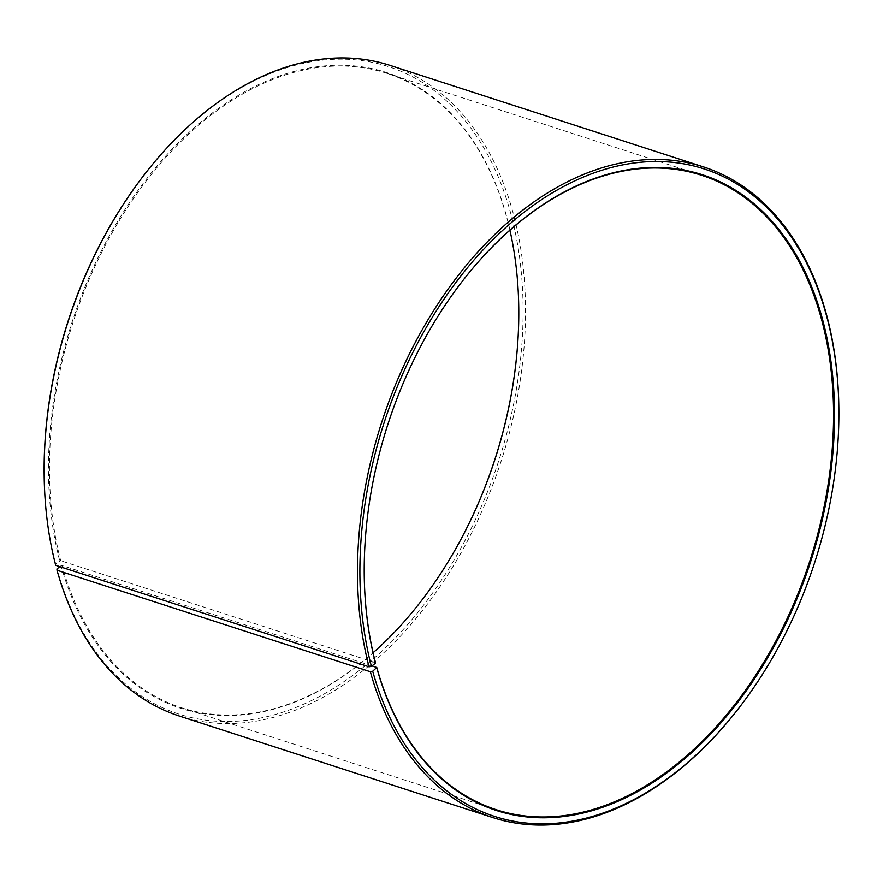 <?xml version="1.0" encoding="UTF-8"?>
<svg xmlns="http://www.w3.org/2000/svg" width="883" height="883" viewBox="0 0 883 883"><rect width="100%" height="100%" fill="white"/><g stroke="black" fill="none" stroke-linecap="round" stroke-linejoin="round"><path stroke-width="0.66" stroke-dasharray="4.42 3.31" d="M509.933 230.253A333.421 221.799 107.9 0 0 506.224 215.507A333.421 221.799 107.9 0 0 386.853 73.322A333.421 221.799 107.9 0 0 130.331 203.2A333.421 221.799 107.9 0 0 60.695 560.716L55.618 564.06L55.695 565.319M375.485 662.692L60.695 560.716M457.648 287.428A333.421 221.799 107.9 0 0 457.56 287.56A333.421 221.799 107.9 0 0 364.249 575.617A333.421 221.799 107.9 0 0 364.249 575.782M743.133 702.427A341.964 227.483 107.9 0 0 838.839 406.997M179.448 716.069A341.964 227.483 107.9 0 0 444.127 580.495A341.964 227.483 107.9 0 0 512.648 211.258A341.964 227.483 107.9 0 0 390.209 65.43M56.942 568.95A340.253 226.346 107.9 0 0 360.948 669.193A340.253 226.346 107.9 0 0 510.297 211.765A340.253 226.346 107.9 0 0 139.371 181.225M518.751 307.218A334.105 222.251 107.9 0 0 518.751 307.063A334.105 222.251 107.9 0 0 506.191 214.999A334.105 222.251 107.9 0 0 209.635 115.044A334.105 222.251 107.9 0 0 59.746 560.915M371.942 665.925L61.976 565.517A333.421 221.799 107.9 0 0 181.357 707.702A333.421 221.799 107.9 0 0 373.067 652.747M61.976 565.517L61.037 565.716A334.105 222.251 107.9 0 0 425.253 595.705A334.105 222.251 107.9 0 0 425.352 595.572M44.15 475.186A340.253 226.346 107.9 0 0 55.618 564.06M61.037 565.716L59.834 566.665M386.853 73.322L701.643 175.298M181.357 707.702L496.147 809.678"/><path stroke-width="1.32" d="M59.834 566.665L56.942 568.95L57.009 570.241L370.352 671.742L372.703 671.235L376.776 667.493A333.421 221.799 107.9 0 0 496.147 809.678A333.421 221.799 107.9 0 0 754.214 677.482A333.421 221.799 107.9 0 0 821.024 317.483A333.421 221.799 107.9 0 0 701.643 175.298A333.421 221.799 107.9 0 0 457.648 287.428M364.249 575.782A333.421 221.799 107.9 0 0 375.485 662.692L375.518 663.199A334.105 222.251 107.9 0 1 364.249 575.937A334.105 222.251 107.9 0 1 457.747 287.295A334.105 222.251 107.9 0 1 821.963 317.284A334.105 222.251 107.9 0 1 675.318 766.433A334.105 222.251 107.9 0 1 376.809 668.001M372.703 671.235A340.253 226.346 107.9 0 0 743.629 701.775A340.253 226.346 107.9 0 0 838.85 407.814A340.253 226.346 107.9 0 0 826.058 314.05A340.253 226.346 107.9 0 0 524.038 212.262A340.253 226.346 107.9 0 0 371.39 666.345L375.518 663.199M370.352 671.742A341.964 227.483 107.9 0 0 492.791 817.57A341.964 227.483 107.9 0 0 743.133 702.427L743.629 701.775M838.85 407.814L838.839 406.997A341.964 227.483 107.9 0 0 825.991 312.759A341.964 227.483 107.9 0 0 703.552 166.931A341.964 227.483 107.9 0 0 440.451 300.132A341.964 227.483 107.9 0 0 369.028 666.82L371.39 666.345M57.009 570.241A341.964 227.483 107.9 0 0 179.448 716.069L492.791 817.57M373.067 652.747A333.421 221.799 107.9 0 0 425.44 595.44A333.421 221.799 107.9 0 0 518.751 307.383A333.421 221.799 107.9 0 0 509.933 230.253M425.352 595.572A334.105 222.251 107.9 0 0 518.751 307.218M703.552 166.931L390.209 65.43A341.964 227.483 107.9 0 0 139.867 180.573L139.371 181.225A340.253 226.346 107.9 0 0 44.15 475.186L44.161 476.003A341.964 227.483 107.9 0 0 55.695 565.319L369.028 666.82M139.867 180.573A341.964 227.483 107.9 0 0 44.161 476.003M376.776 667.493L371.942 665.925"/></g></svg>
